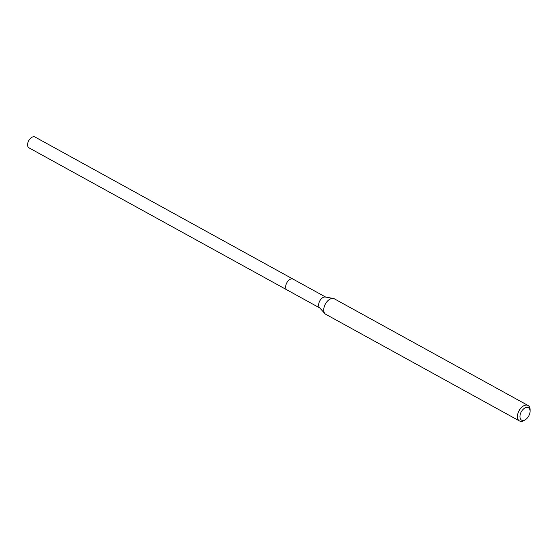 <?xml version="1.0" encoding="UTF-8"?>
<svg xmlns="http://www.w3.org/2000/svg" width="558" height="558" viewBox="0 0 558 558"><rect width="100%" height="100%" fill="white"/><g stroke="black" fill="none" stroke-linecap="round" stroke-linejoin="round"><path stroke-width="0.84" d="M525.601 419.525A7.08 4.269 -61.2 0 1 519.944 416.505A7.08 4.269 -61.2 0 1 525.057 407.912A7.08 4.269 -61.2 0 1 530.072 411.309A7.08 4.269 -61.2 0 1 530.072 411.406A7.08 4.269 -61.2 0 1 525.601 419.525L524.513 420.244A8.851 5.336 -61.2 0 1 519.505 420.976L325.802 314.314A8.851 5.336 -61.2 0 1 324.951 313.645L319.483 307.66A6.194 3.732 -61.2 0 1 318.632 304.982A6.194 3.732 -61.2 0 1 320.892 299.29A6.194 3.732 -61.2 0 1 325.335 297.03L333.314 298.453A8.851 5.336 -61.2 0 1 334.333 298.816L528.035 405.478A8.851 5.336 -61.2 0 1 530.1 409.984A8.851 5.336 -61.2 0 1 530.1 410.102A8.851 5.336 -61.2 0 1 530.093 410.228M287.203 290.034A6.194 3.739 -61.2 0 1 287.105 289.979A6.194 3.732 -61.2 0 1 285.661 286.826A6.194 3.732 -61.2 0 1 288.326 280.695A6.194 3.732 -61.2 0 1 293.076 279.133L325.719 297.1M324.951 313.645A8.851 5.336 -61.2 0 1 323.738 309.816A8.851 5.336 -61.2 0 1 326.974 301.683A8.851 5.336 -61.2 0 1 333.314 298.453M519.505 420.976A8.851 5.336 -61.2 0 1 517.44 416.477A8.851 5.336 -61.2 0 1 521.242 407.71A8.851 5.336 -61.2 0 1 528.035 405.478M287.105 289.979L29.037 147.87A6.194 3.739 -61.2 0 1 27.9 142.702A6.194 3.739 -61.2 0 1 32.071 137.198A6.194 3.739 -61.2 0 1 35.008 137.024L293.076 279.126A6.194 3.739 -61.2 0 0 290.139 279.307A6.194 3.739 -61.2 0 0 285.968 284.803A6.194 3.739 -61.2 0 0 287.105 289.979L319.741 307.946M530.072 411.406L530.1 410.102"/></g></svg>
